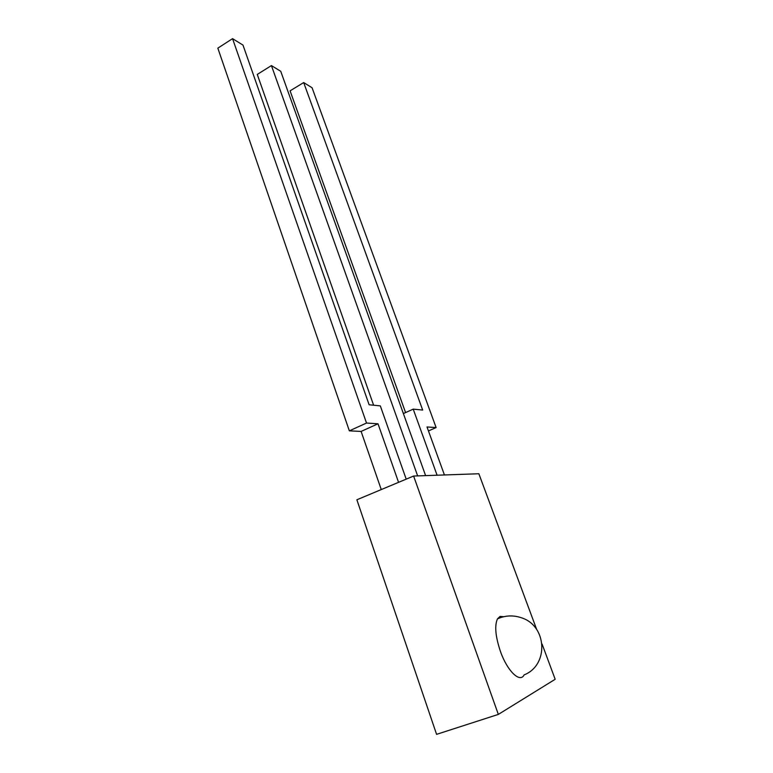 <?xml version="1.0" encoding="UTF-8"?>
<svg xmlns="http://www.w3.org/2000/svg" width="773" height="773" viewBox="0 0 773 773"><rect width="100%" height="100%" fill="white"/><g stroke="black" fill="none" stroke-linecap="round" stroke-linejoin="round"><path stroke-width="1.16" d="M413.623 476.042L356.875 499.773L436.581 734.35L498.334 714.407L413.623 476.042L478.854 473.752L536.675 629.473M542.066 643.996L555.169 679.283L498.334 714.407M500.44 651.455C507.31 671.119 520.045 683.351 524.142 674.868C549.188 665.089 547.062 625.338 521.05 617.656C512.982 615.008 505.117 615.424 497.454 618.883C494.449 625.666 495.445 636.527 500.44 651.455M503.89 616.68L500.044 616.419L497.454 618.883M417.652 475.907L271.429 65.589L257.264 74.421L373.62 405.216M425.614 475.627L280.734 71.29L271.429 65.589M437.083 475.221L413.217 409.13L422.676 410.067L303.683 82.566L290.088 90.837L405.574 412.579M428.455 430.938L436.117 427.566L312.06 87.736L303.683 82.566M444.427 474.96L427.015 426.976L436.117 427.566M403.38 413.574L413.217 409.13M406.202 479.144L380.316 405.883L369.127 404.772L242.983 45.085L232.557 38.65L366.518 423.044L378.007 423.788L398.568 482.342M381.263 489.58L361.107 431.421L378.007 423.788M361.107 431.421L349.348 430.841L366.518 423.044M349.348 430.841L217.831 48.148L232.557 38.65"/></g></svg>
